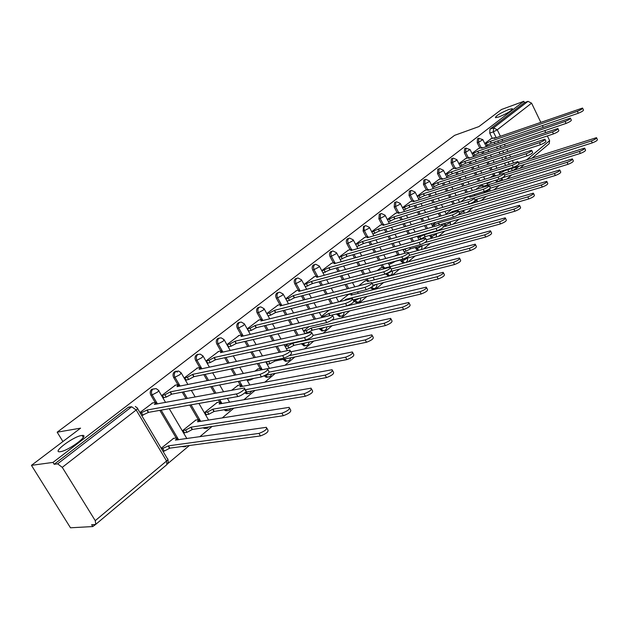 <?xml version="1.0" encoding="UTF-8"?>
<svg xmlns="http://www.w3.org/2000/svg" width="629" height="629" viewBox="0 0 629 629"><rect width="100%" height="100%" fill="white"/><g stroke="black" fill="none" stroke-linecap="round" stroke-linejoin="round"><path stroke-width="0.94" d="M81.55 435.512L82.116 435.441C90.458 434.356 68.592 450.773 60.345 451.693L59.952 451.74C51.602 452.746 73.349 436.51 81.55 435.512M508.664 109.54L512.297 108.699C512.14 110.46 507.705 113.196 499.009 116.908L495.463 117.717C495.597 115.972 499.992 113.244 508.664 109.54M154.891 388.864L151.731 389.28C150.056 390.884 149.765 392.842 150.866 395.146L152.139 394.902C151.039 392.59 151.33 390.633 153.004 389.021L156.165 388.604L158.429 390.263C159.239 390.318 158.909 390.947 157.439 392.142L152.139 394.902L157.486 403.96M177.252 371.291L174.485 371.778C172.873 373.327 172.605 375.238 173.675 377.51L174.956 377.243C173.887 374.97 174.154 373.052 175.766 371.503L178.534 371.016L181.089 372.761L180.161 374.53L174.956 377.243L180.083 386.025M198.85 354.386L196.429 354.905C194.88 356.399 194.62 358.271 195.666 360.503L196.956 360.22C195.91 357.98 196.162 356.108 197.718 354.607L200.14 354.096L202.947 355.888L202.074 357.555L196.956 360.22L201.878 368.743M219.301 338.048L217.61 338.614C216.109 340.069 215.865 341.893 216.887 344.094L218.184 343.796C217.162 341.586 217.398 339.762 218.9 338.308L221.031 337.781L224.034 339.597L223.216 341.17L218.184 343.796L222.91 352.091M239.673 322.355L238.053 322.897C236.598 324.305 236.378 326.089 237.377 328.259L238.674 327.937C237.676 325.767 237.904 323.974 239.35 322.567L241.237 322.048L244.398 323.872L243.62 325.358L238.674 327.937L243.226 336.012M259.352 307.196L257.804 307.707C256.404 309.067 256.192 310.82 257.167 312.951L258.472 312.621C257.489 310.482 257.701 308.729 259.101 307.369L260.776 306.866L264.07 308.682L263.331 310.081L258.472 312.621L262.859 320.491M278.388 292.54L276.894 293.02C275.541 294.348 275.345 296.055 276.296 298.162L277.601 297.816C276.642 295.709 276.846 293.995 278.199 292.674L279.693 292.186L283.081 293.995L282.39 295.316L277.601 297.816L281.847 305.497M296.88 278.309L295.355 278.82C294.05 280.102 293.861 281.784 294.797 283.852L296.102 283.498C295.166 281.422 295.355 279.74 296.66 278.458L298.004 277.994L301.48 279.787L300.811 281.037L296.102 283.498L299.648 289.977M314.767 264.55L313.226 265.076L312.416 266.146L312.126 268.048L312.699 270.014L314.005 269.644L313.446 266.869L314.531 264.707L315.742 264.266L319.273 266.036L318.644 267.223L314.005 269.644L317.441 275.974M332.081 251.223L330.532 251.773L329.745 252.819L329.47 254.674L330.036 256.608L331.341 256.231L330.783 253.503L331.837 251.388L332.93 250.971L336.507 252.724L335.91 253.849L331.341 256.231L334.675 262.427M348.851 238.32L347.287 238.886L346.532 239.901L346.272 241.717L346.831 243.627L348.136 243.234L347.585 240.553L348.592 238.493L349.59 238.1L353.199 239.822L352.625 240.891L348.136 243.234L351.367 249.32M365.103 225.819L363.531 226.393L363.098 231.04L364.403 230.646L363.861 228.005L364.836 225.992L365.748 225.622L369.38 227.321L368.838 228.335L364.403 230.646L367.556 236.622M380.852 213.695L379.287 214.277L378.878 218.845L380.183 218.436L380.584 213.868L381.418 213.514L385.074 215.197L384.547 216.156L380.183 218.436L383.258 224.309M396.136 201.94L394.572 202.522L394.186 207.004L395.492 206.595L395.869 202.106L396.632 201.775L400.288 203.434L399.792 204.346L395.492 206.595L398.487 212.366M410.957 190.524L409.4 191.114L409.047 195.517L410.344 195.1L410.698 190.697L411.405 190.383L415.061 192.018L414.582 192.883L410.344 195.1L413.269 200.785M425.353 179.446L423.804 180.043L423.474 184.36L424.764 183.935L425.094 179.611L425.747 179.32L429.403 180.932L428.947 181.757L424.764 183.935L427.626 189.533M439.341 168.69L437.792 169.28L437.485 173.525L438.775 173.101L439.081 168.847L439.687 168.572L443.335 170.16L442.895 170.946L438.775 173.101L441.566 178.612M452.927 158.233L451.386 158.822L451.103 162.997L452.385 162.565L452.676 158.382L453.234 158.123L456.874 159.695L456.45 160.442L452.385 162.565L455.121 167.998M466.136 148.067L464.611 148.656L464.336 152.761L465.625 152.32L465.892 148.216L470.036 149.521L465.625 152.32L468.298 157.682M478.976 138.176L477.466 138.773L477.214 142.807L478.496 142.366L478.74 138.325L482.844 139.622L478.496 142.366L481.106 147.642M31.45 465.35L80.583 428.152L57.168 432.194L454.61 135.345L478.897 126.594L501.462 109.517L523.808 101.308L53.009 462.401L31.45 465.35L70.479 527.794L92.785 526.559L95.781 524.319L95.246 520.655L62.263 467.347L57.648 463.832L131.689 406.774L128.112 407.443L131.123 406.884M167.731 463.667L189.353 445.521M199.786 436.762L212.036 426.478M222.281 417.884L233.894 408.142M243.95 399.698L254.957 390.46M264.833 382.173L275.274 373.406M284.976 365.26L294.891 356.95M304.428 348.938L313.832 341.052M323.204 333.181L332.136 325.688M341.358 317.944L349.834 310.828M358.907 303.217L366.959 296.463M375.883 288.97L383.533 282.547M392.323 275.18L399.588 269.078M408.237 261.821L415.14 256.019M423.663 248.872L430.22 243.368M438.61 236.323L444.852 231.087M453.116 224.152L459.044 219.175M467.19 212.343L472.819 207.609M480.847 200.879L486.209 196.382M494.119 189.746L499.206 185.469M507.005 178.927L511.849 174.862M53.009 462.401L54.18 464.296L57.648 463.832M92.785 526.559L91.645 524.712L95.223 524.507M508.782 171.803L507.776 169.751M505.59 165.325L504.521 163.155M502.705 159.459L501.722 157.462M499.976 153.908L499.072 152.076M497.39 148.664L496.564 146.974M494.937 143.687L494.174 142.13M492.303 138.325L489.739 133.12L493.34 131.854L493.568 127.876L527.998 101.34L531.591 103.164L540.783 122.278M542.371 125.58L543.149 127.2M544.8 130.628L545.642 132.381M547.356 135.943L549.62 140.652L549.172 143.719L532.079 158.068M527.998 101.34L524.452 102.637L523.808 101.308M492.287 176.151L490.746 177.205M478.575 148.515L471.986 153.437M479.691 186.514L476.106 189.243M465.719 158.547L458.871 163.674M466.742 197.168L460.986 201.681M452.495 168.871L445.379 174.202M438.9 179.485L431.494 185.036M424.905 190.406L417.2 196.185M410.501 201.65L402.481 207.672M395.657 213.231L387.315 219.505M396.128 255.264L395.224 255.759M380.372 225.166L371.684 231.7M380.71 267.946L377.321 270.486M364.616 237.471L355.566 244.28M364.812 281.029L358.774 285.739M348.356 250.153L338.937 257.261M348.411 294.521L339.542 301.558M331.593 263.244L321.773 270.651M314.28 276.76L304.043 284.489M296.401 290.716L285.723 298.783M277.916 305.144L266.869 313.494M258.81 320.059L247.378 328.7L248.793 331.208L249.21 330.885M266.358 361.738L267.482 364.435L267.844 364.144M257.953 368.948L254.957 371.118M239.044 335.485L227.218 344.433L228.665 346.98L229.074 346.658M247.236 379.649L247.818 380.671L248.172 380.38M237.966 385.388L231.669 390.271M218.585 351.462L206.336 360.731L207.814 363.31L208.223 362.988M217.272 402.418L204.865 412.309L206.367 414.888L206.721 414.597M197.396 368.004L184.69 377.612L186.215 380.231L186.624 379.916M195.823 420.07L182.968 430.322L184.509 432.941L184.863 432.65M175.428 385.152L162.258 395.122L163.823 397.78L164.224 397.457M173.588 438.366L161.173 448.241M152.643 402.937L139.929 412.545M130.738 406.79L128.442 407.222M176.175 437.996L159.845 410.352M155.19 402.474L150.866 395.146M198.284 419.669L189.754 405.052M186.035 398.692L182.221 392.15M177.85 384.665L173.675 377.51M219.615 402.01L218.444 399.973M214.654 393.408L210.762 386.662M207.271 380.608L203.82 374.625M199.708 367.509L195.666 360.503M240.215 384.972L238.171 381.394M234.617 375.167L231.102 369.003M227.808 363.232L224.679 357.744M220.803 350.958L216.887 344.094M260.099 368.515L257.332 363.601M253.982 357.673L250.798 352.028M247.684 346.516L244.83 341.468M241.174 334.982L237.377 328.259M287.044 361.085L285.409 361.337L283.097 359.363M279.158 352.319L275.927 346.532M272.766 340.879L269.872 335.697M266.916 330.414L264.322 325.759M260.854 319.556L257.167 312.951M305.497 345.651L304.004 345.926L301.488 343.717M296.912 335.446L293.979 330.139M290.983 324.729L288.349 319.957M285.55 314.893L283.176 310.592M279.881 304.64L276.296 298.162M323.345 330.72L321.977 331.019L319.296 328.597M314.178 319.241L311.504 314.366M308.666 309.177L306.26 304.79M303.587 299.907L301.417 295.945M298.28 290.213L294.797 283.852M340.58 316.293L339.361 316.576L336.546 313.973M330.956 303.673L328.527 299.184M325.822 294.199L323.62 290.142M321.073 285.448L319.076 281.768M316.088 276.265L312.699 270.014M347.271 288.695L345.046 284.552M342.475 279.756L340.454 276.005M338.025 271.469L336.193 268.064M333.339 262.749L330.036 256.608M366.51 280.589L365.74 279.15M363.137 274.26L361.101 270.431M358.64 265.808L356.785 262.332M354.457 257.953L352.775 254.792M350.046 249.666L346.831 243.627M389.099 275.667L388.258 275.879L385.719 273.89M382.346 267.506L381.048 265.045M378.564 260.335L376.692 256.797M374.341 252.331L372.635 249.115M370.402 244.878L368.853 241.937M366.235 236.984L363.098 231.04M403.338 263.126L401.129 261.357L400.414 259.997M397.709 254.824L395.94 251.443M393.565 246.898L391.851 243.62M389.595 239.311L388.022 236.315M385.876 232.211L384.453 229.483M381.945 224.687L378.878 218.845M417.491 250.562L415.219 247.519M412.168 241.646L410.43 238.305M408.158 233.917L406.578 230.874M404.408 226.707L402.969 223.924M400.901 219.946L399.588 217.406M397.174 212.759L394.186 207.004M431.502 238.32L429.583 235.419M426.132 228.704L424.536 225.614M422.35 221.369L420.895 218.546M418.82 214.497L417.491 211.918M415.502 208.057L414.283 205.691M411.964 201.186L409.047 195.517M445.206 226.432L443.547 223.672M439.734 216.203L438.264 213.333M436.164 209.221L434.828 206.603M432.823 202.68L431.596 200.274M429.678 196.523L428.553 194.314M426.32 189.95L423.474 184.36M452.982 204.111L451.63 201.445M449.617 197.467L448.375 195.029M446.448 191.216L445.316 188.975M443.461 185.327L442.423 183.275M440.276 179.029L437.485 173.525M465.892 192.411L464.65 189.934M462.708 186.074L461.568 183.802M459.705 180.098L458.651 178.015M456.866 174.461L455.907 172.55M453.831 168.423L451.103 162.997M484.33 192.733L483.732 191.609M480.988 186.113L480.438 185.005M478.48 181.081L477.332 178.778M475.453 175.027L474.4 172.912M472.599 169.311L471.632 167.369M469.902 163.91L469.014 162.125M467.009 158.115L464.336 152.761M496.713 182.127L495.754 180.208M493.545 175.75L492.633 173.911M490.746 170.105L489.684 167.959M487.876 164.311L486.901 162.345M485.163 158.838L484.267 157.03M482.592 153.657L481.767 151.99M479.833 148.082L477.214 142.807M62.916 441.527L57.168 432.194M491.084 138.75L484.747 143.483M373.076 277.263L375.198 276.681M181.734 446.543L184.572 446.763M203.253 427.806L204.087 428.373L206.556 428.388M224.168 409.754L225.536 410.753L227.753 410.666M244.838 392.842L246.214 393.723L248.203 393.565M264.282 375.875L266.153 377.258L267.962 377.046M358.357 302.117L357.508 302.266L355.102 300.473L353.852 300.921M354.103 301.315L356.187 302.588L357.256 302.329M370.434 287.838L372.478 289.026L373.422 288.79M471.325 203.198L471.616 203.647M54.18 464.296L128.112 407.443M524.452 102.637L489.967 129.149L489.739 133.12M451.724 209.292L446.173 213.86M435.952 222.265L432.178 225.371M419.653 235.671L417.766 237.219M329.14 310.113L321.466 316.418M308.996 326.671L303.563 331.145M287.068 301.22L287.469 300.914M288.082 343.874L285.134 346.304M268.245 315.97L268.662 315.648M484.975 143.947L490.447 141.305L491.335 143.105L485.863 145.747M582.658 108.29L583.46 109.989C583.515 110.728 581.786 111.813 578.271 113.251L491.335 143.105M490.447 141.305L577.359 111.317C580.866 109.871 582.596 108.786 582.548 108.054L494.111 138.443L494.598 137.688L490.604 138.915M519.019 164.09L591.378 140.967C594.885 139.583 596.599 138.482 596.504 137.657L518.343 162.479M596.63 137.932L597.408 139.567C597.503 140.393 595.797 141.501 592.282 142.877L504.914 170.663L500.881 172.802L500.236 171.489M499.465 173.25L500.881 172.802M504.914 170.663L504.631 170.082M472.214 153.885L477.804 151.204L478.708 153.028L473.118 155.709M570.503 118.378L571.313 120.084C571.391 120.847 569.638 121.963 566.045 123.426L478.708 153.028M477.804 151.204L565.117 121.46C568.702 119.997 570.456 118.881 570.385 118.126L481.57 148.255L482.081 147.469L478.087 148.68M459.091 164.106L464.8 161.378L465.727 163.225L460.011 165.954M557.986 128.772L558.811 130.486C558.906 131.272 557.121 132.412 553.457 133.906L465.727 163.225M464.8 161.378L552.506 131.917C556.17 130.423 557.954 129.283 557.86 128.497L468.676 158.351L469.203 157.525L465.224 158.712M504.584 175.027L579.411 151.487C582.997 150.079 584.734 148.955 584.616 148.106L503.876 173.36M495.833 175.593L494.701 175.389L491.854 176.285M584.758 148.397L585.536 150.04C585.654 150.897 583.924 152.021 580.331 153.429L501.863 177.983M491.831 181.435L488.458 183.07L488.206 182.567M486.972 183.534L488.458 183.07M489.551 186.318L567.091 162.329C570.755 160.898 572.524 159.742 572.382 158.862L482.71 186.475L483.206 185.594L479.259 186.648M572.532 159.176L573.318 160.82C573.459 161.708 571.698 162.864 568.034 164.295L490.093 188.275M445.591 174.618L451.433 171.843L452.377 173.714L446.535 176.482M545.091 139.481L545.917 141.203C546.035 142.02 544.227 143.184 540.476 144.701L452.377 173.714M451.433 171.843L539.501 142.689C543.252 141.163 545.068 140 544.95 139.19L455.42 168.729L455.97 167.857L452.007 169.036M431.698 185.437L437.682 182.614L438.641 184.501L432.658 187.324M531.788 150.528L532.629 152.249C532.771 153.091 530.931 154.294 527.094 155.843L438.641 184.501M437.682 182.614L526.103 153.798C529.933 152.242 531.78 151.046 531.639 150.213L441.778 179.407L442.352 178.494L438.405 179.65M417.397 196.57L423.521 193.693L424.496 195.611L418.379 198.481M518.076 161.912L518.917 163.642C519.09 164.515 517.219 165.742 513.295 167.33L424.496 195.611M423.521 193.693L512.281 165.262C516.205 163.674 518.076 162.447 517.903 161.574L427.736 190.39L428.333 189.439L424.402 190.571M474.014 197.923L554.393 173.502C558.143 172.039 559.936 170.852 559.771 169.948L469.729 197.192L470.24 196.264L466.301 197.302M559.928 170.278L560.722 171.929C560.895 172.849 559.102 174.029 555.352 175.491L474.926 199.794M449.192 213.388L452.361 211.525L541.302 185.012C545.139 183.526 546.963 182.308 546.766 181.364L456.882 207.743M546.939 181.726L547.741 183.377C547.938 184.328 546.121 185.547 542.284 187.025L458.824 211.761M452.762 212.327L452.361 211.525M432.39 225.787L438.499 222.973L527.81 196.885C531.733 195.367 533.581 194.125 533.361 193.15L457.778 215.11M533.549 193.535L534.359 195.187C534.587 196.169 532.732 197.42 528.808 198.929L441.511 224.262M439.451 224.836L438.499 222.973M402.67 208.034L408.936 205.109L409.935 207.043L403.669 209.968M503.915 173.667L504.765 175.397C504.969 176.301 503.066 177.567 499.049 179.179L409.935 207.043M408.936 205.109L498.011 177.087C502.028 175.467 503.939 174.202 503.735 173.305L413.284 201.712L413.898 200.706L409.998 201.815M417.971 237.613L424.221 234.751L513.877 209.143C517.895 207.594 519.782 206.312 519.523 205.298L443.594 226.888M519.727 205.714L520.545 207.366C520.804 208.38 518.925 209.669 514.899 211.21L425.212 236.661L420.817 238.996L419.826 237.078M418.961 239.523L420.817 238.996M425.212 236.661L424.221 234.751M387.495 219.843L393.919 216.871L394.933 218.829L388.518 221.801M489.299 185.807L490.156 187.536C490.4 188.472 488.458 189.769 484.338 191.42L394.933 218.829M393.919 216.871L483.276 189.298C487.396 187.639 489.338 186.349 489.103 185.413L398.393 213.365L399.038 212.311L395.154 213.388M403.118 249.792L407.466 248.235M424.732 242.637L499.497 221.793C503.617 220.205 505.535 218.892 505.236 217.838L426.368 239.767M505.464 218.287L506.282 219.938C506.581 220.991 504.662 222.312 500.542 223.893L410.533 248.817L406.075 251.183L405.06 249.249M404.125 251.726L406.075 251.183M410.533 248.817L409.88 247.567M371.849 232.015L378.43 228.987L379.476 230.977L372.895 233.996M474.195 198.339L475.068 200.069C475.335 201.044 473.362 202.381 469.14 204.063L379.476 230.977M378.43 228.987L468.055 201.909C472.277 200.219 474.258 198.89 473.991 197.923L383.045 225.379L383.721 224.27L379.861 225.324M409.628 255.24L484.644 234.861C488.875 233.241 490.817 231.889 490.486 230.796L408.512 253.023M399.674 254.541L395.68 255.382M490.73 231.275L491.548 232.919C491.886 234.012 489.944 235.372 485.714 236.984L395.405 261.349L390.876 263.748L390.247 262.56M388.832 264.298L390.876 263.748M355.715 244.563L362.469 241.489L363.531 243.502L356.785 246.576M458.588 211.305L459.469 213.027C459.775 214.041 457.763 215.409 453.438 217.139L363.531 243.502M362.469 241.489L452.33 214.953C456.654 213.215 458.667 211.847 458.36 210.849L367.226 237.762L367.926 236.598L364.105 237.62M391.175 268.992L469.297 248.361C473.629 246.702 475.61 245.31 475.241 244.178L383.407 268.434L384.06 267.183L380.254 268.072M475.5 244.697L476.326 246.332C476.703 247.472 474.73 248.864 470.39 250.515L390.263 271.524M375.772 276.532L375.206 276.705M339.07 257.513L345.997 254.383L347.082 256.42L340.163 259.549M442.454 224.702L443.335 226.424C443.681 227.478 441.637 228.885 437.194 230.654L347.082 256.42M345.997 254.383L436.054 228.437C440.497 226.66 442.549 225.253 442.203 224.215L350.903 250.539L351.635 249.312L347.845 250.311M371.998 283.176L453.43 262.324C457.873 260.626 459.893 259.195 459.477 258.016L367.446 281.603L368.122 280.29L364.356 281.147M459.76 258.566L460.593 260.194C461.01 261.381 458.997 262.82 454.547 264.51L373.319 285.141M321.891 270.871L328.991 267.687L330.107 269.755L323.007 272.931M425.754 238.564L426.635 240.286C427.036 241.379 424.945 242.833 420.384 244.642L330.107 269.755M328.991 267.687L419.221 242.393C423.781 240.577 425.872 239.122 425.479 238.045L334.062 263.724L334.825 262.427L331.074 263.394M344.606 300.308L346.021 299.294L437.006 276.768C441.574 275.03 443.634 273.552 443.17 272.326L350.974 295.198L351.682 293.814L347.947 294.639M443.476 272.923L444.31 274.535C444.774 275.769 442.722 277.255 438.154 278.985L353.073 299.868M346.335 299.876L346.021 299.294M304.145 284.67L311.434 281.43L312.574 283.53L305.285 286.761M408.457 252.921L409.353 254.635C409.794 255.775 407.663 257.269 402.977 259.124L312.574 283.53M311.434 281.43L401.782 256.844C406.476 254.981 408.598 253.487 408.166 252.363L316.67 277.334L317.472 275.974L313.761 276.902M321.568 316.599L324.029 316.017L328.857 313.454L420.007 291.722C424.709 289.938 426.8 288.412 426.281 287.138L334.439 308.831M426.619 287.775L427.453 289.379C427.972 290.669 425.88 292.194 421.186 293.971L331.805 315.09M329.973 315.514L328.857 313.454M285.802 298.924L288.357 298.256L293.295 295.63L294.458 297.753L289.521 300.379L286.966 301.039M390.546 267.789L391.442 269.503C391.93 270.682 389.768 272.223 384.94 274.134L294.458 297.753M293.295 295.63L383.721 271.822C388.541 269.904 390.711 268.363 390.232 267.191L298.704 291.4L299.546 289.961L295.874 290.857M303.634 331.286L306.213 330.697L311.119 328.094L402.403 307.211C407.23 305.38 409.361 303.807 408.795 302.478L331.9 320.137M409.157 303.162L409.998 304.758C410.564 306.095 408.433 307.667 403.606 309.492L312.275 330.186L307.369 332.788L306.213 330.697M304.79 333.37L307.369 332.788M312.275 330.186L311.119 328.094M266.94 313.627L269.519 312.983L274.543 310.317L275.73 312.464L270.714 315.129L268.135 315.774M371.975 283.207L372.879 284.906C373.422 286.14 371.204 287.736 366.243 289.694L275.73 312.464M274.543 310.317L364.993 287.343C369.954 285.377 372.164 283.781 371.637 282.563L280.133 305.938L281.014 304.42L277.397 305.277M285.204 346.43L287.807 345.864L292.792 343.222L384.154 323.267C389.123 321.388 391.293 319.76 390.672 318.376L313.376 335.359M391.065 319.107L391.898 320.688C392.527 322.079 390.357 323.707 385.388 325.578L293.971 345.345L288.986 347.986L287.807 345.864M286.384 348.545L288.986 347.986M293.971 345.345L292.792 343.222M247.456 328.833L250.028 328.212L255.138 325.5L256.365 327.685L251.254 330.39L248.683 331.011M352.712 299.2L353.624 300.882C354.213 302.172 351.957 303.823 346.846 305.836L256.365 327.685M255.138 325.5L345.557 303.445C350.668 301.425 352.932 299.781 352.342 298.508L260.925 320.971L261.853 319.375L258.283 320.192M266.161 362.092L270.722 360.842M289.285 355.66L365.229 339.912C370.339 337.985 372.557 336.303 371.873 334.856L290.834 351.808M372.297 335.642L373.139 337.199C373.823 338.654 371.605 340.344 366.495 342.262L275.046 361.015L269.975 363.704L268.764 361.557M267.372 364.238L269.975 363.704M275.046 361.015L274.511 360.063M227.297 344.574L229.86 343.977L235.057 341.217L236.315 343.434L231.118 346.194L228.547 346.776M332.717 315.797L333.629 317.472C334.282 318.809 331.97 320.515 326.71 322.591L236.315 343.434M197.891 354.316L197.396 354.41M235.057 341.217L325.39 320.169C330.65 318.085 332.961 316.379 332.316 315.058L241.056 336.523L242.023 334.84L238.517 335.611M269.354 372.093L345.58 357.193C350.848 355.212 353.113 353.467 352.366 351.957L267.647 368.712M260.272 370.056L260.964 368.405L257.481 369.042M352.83 352.806L353.663 354.339C354.41 355.857 352.154 357.61 346.886 359.584L265.32 375.324M253.888 378.375L250.303 379.971L249.839 379.153M247.7 380.466L250.303 379.971M206.414 360.865L208.977 360.307L214.269 357.492L215.55 359.741L210.259 362.548L207.696 363.106M311.953 333.032L312.865 334.699C313.572 336.098 311.213 337.859 305.788 339.998L215.55 359.741M177.347 372.077L175.876 371.181M214.269 357.492L304.436 337.537C309.853 335.391 312.212 333.629 311.512 332.246L220.472 352.633L221.494 350.848L218.051 351.58M244.972 389.791L325.185 375.143C330.61 373.099 332.914 371.291 332.112 369.718L239.979 386.804L240.915 384.893L237.487 385.483M332.607 370.623L333.441 372.132C334.251 373.72 331.947 375.537 326.522 377.573L245.546 392.15M184.777 377.754L187.332 377.227L192.718 374.365L194.039 376.637L188.653 379.499L186.098 380.018M290.362 350.951L291.274 352.602C292.045 354.064 289.631 355.896 284.041 358.098L194.039 376.637M192.718 374.365L282.649 355.597C288.231 353.388 290.653 351.556 289.89 350.109L199.149 369.325L200.234 367.438L196.861 368.122M204.944 412.443L207.531 412.011L212.885 409.172L303.98 393.801C309.57 391.694 311.929 389.815 311.056 388.172L219.167 403.983L220.15 401.962L216.793 402.505M311.591 389.131L312.424 390.625C313.305 392.284 310.946 394.163 305.348 396.262L214.182 411.413L208.836 414.252L207.531 412.011M206.241 414.676L208.836 414.252M214.182 411.413L212.885 409.172M162.337 395.256L164.884 394.768L170.373 391.851L171.733 394.163L166.245 397.08L163.697 397.559M267.899 369.593L268.819 371.228C269.644 372.753 267.176 374.656 261.412 376.928L171.733 394.163M170.373 391.851L259.974 374.389C265.745 372.109 268.213 370.206 267.396 368.688L177.048 386.631L178.188 384.633L174.893 385.262M183.047 430.448L185.626 430.063L191.074 427.17L281.918 413.206C287.689 411.036 290.103 409.086 289.167 407.356L197.585 421.792L198.63 419.653L195.344 420.141M289.741 408.386L290.567 409.849C291.51 411.586 289.104 413.544 283.333 415.706L192.411 429.442L186.962 432.335L185.626 430.063M184.376 432.721L186.962 432.335M192.411 429.442L191.074 427.17M140.322 413.198L147.186 409.998L148.578 412.349L141.714 415.541M244.516 388.997L245.436 390.609C248.652 390.397 241.481 396.011 237.848 396.537L148.578 412.349M147.186 409.998L236.37 393.951C239.995 393.416 247.181 387.81 243.973 388.038L154.341 404.4C155.835 403.173 156.165 402.529 155.324 402.466L152.108 403.04M161.606 448.964L168.454 445.835L258.959 433.405C264.911 431.164 267.38 429.135 266.374 427.327L175.428 440.08C176.883 438.814 177.181 438.114 176.317 437.996L173.101 438.429M266.995 428.42L267.82 429.859C268.835 431.683 266.366 433.711 260.414 435.944L169.822 448.147L164.271 451.095L162.903 448.784M162.974 451.268L164.271 451.095M169.822 448.147L168.454 445.835M95.246 520.655L166.567 461.01L136.178 409.99L62.263 467.347M508.743 171.733L512.368 170.585L511.393 168.596M509.215 164.153L508.146 161.983M506.321 158.272L505.339 156.275M503.585 152.713L502.681 150.874M500.999 147.445L500.165 145.755M498.545 142.453L497.783 140.896M496.218 137.712L493.34 131.854L497.248 129.81L500.409 136.257M501.981 139.449L502.744 141.014M504.372 144.332L505.205 146.03M506.888 149.466L507.792 151.314M509.545 154.891L510.536 156.896M512.36 160.615L513.429 162.801M515.615 167.259L516.252 168.556L519.153 166.135M526.756 159.774L549.62 140.652M531.591 103.164L497.248 129.81L493.568 127.876L489.967 129.149M178.628 439.773L161.126 410.124M200.667 421.304L191.051 404.824M187.332 398.448L183.511 391.898M221.927 403.504L219.749 399.745M215.959 393.164L212.067 386.41M208.569 380.348L205.109 374.357M242.448 386.34L239.484 381.143M235.93 374.908L232.408 368.736M229.113 362.957L225.976 357.461M262.222 369.671L258.645 363.334M255.295 357.39L252.103 351.745M248.99 346.225L246.136 341.17M283.207 359.568L284.418 359.096M280.479 352.043L277.24 346.241M274.079 340.58L271.185 335.391M268.229 330.107L265.627 325.445M301.723 344.142L303.052 343.859L302.808 343.434M298.232 335.147L295.3 329.832M292.304 324.415L289.662 319.642M286.855 314.563L284.481 310.262M319.642 329.226L320.963 328.928L320.617 328.299M315.499 318.934L312.825 314.052M309.979 308.855L307.573 304.452M304.9 299.577L302.73 295.599M336.979 314.783L338.308 314.469L337.867 313.659M332.277 303.351L329.84 298.854M327.135 293.861L324.934 289.804M322.386 285.102L320.389 281.415M359.363 298.327L355.102 300.473L354.575 299.498M348.592 288.349L346.367 284.206M343.788 279.402L341.767 275.644M339.33 271.107L337.498 267.702M367.847 280.282L367.061 278.804M364.458 273.906L362.414 270.077M359.953 265.446L358.098 261.971M355.77 257.583L354.08 254.415M385.829 274.102L387.149 273.757L386.961 273.395M383.682 267.183L382.361 264.691M379.877 259.974L378.005 256.428M375.655 251.962L373.948 248.738M371.715 244.5L370.159 241.56M401.129 261.357L402.45 261.004L401.734 259.635M399.038 254.486L397.253 251.073M394.878 246.529L393.156 243.242M390.9 238.926L389.335 235.93M387.189 231.826L385.758 229.09M415.981 248.99L417.294 248.628L416.532 247.158M413.473 241.269L411.743 237.935M409.463 233.54L407.883 230.497M405.721 226.314L404.274 223.531M402.206 219.552L400.893 217.005M430.393 236.984L431.706 236.614L430.896 235.049M427.437 228.327L425.841 225.229M423.655 220.983L422.201 218.153M420.117 214.104L418.788 211.517M416.799 207.649L415.58 205.282M444.389 225.324L445.702 224.954L444.852 223.295M441.031 215.81L439.569 212.94M437.469 208.828L436.125 206.202M434.12 202.271L432.894 199.865M430.975 196.114L429.851 193.905M454.28 203.717L452.935 201.052M450.914 197.066L449.672 194.62M447.746 190.807L446.606 188.566M444.758 184.91L443.72 182.858M472.922 203.253L472.513 202.593M467.19 192.01L465.947 189.533M463.998 185.665L462.858 183.393M460.994 179.682L459.948 177.598M458.156 174.044L457.197 172.126M484.071 192.277L485.36 191.884L485.014 191.192M482.286 185.712L481.728 184.596M479.77 180.672L478.622 178.369M476.743 174.61L475.689 172.495M473.889 168.894L472.922 166.944M471.192 163.485L470.295 161.692M496.58 181.867L497.861 181.466L497.044 179.808M494.834 175.349L493.914 173.494M492.027 169.688L490.966 167.542M489.158 163.894L488.183 161.92M486.445 158.414L485.549 156.597M483.874 153.224L483.048 151.558M498.003 181.726L501.793 179.414L501.816 178.015M485.619 192.34L485.36 191.884L489.346 189.809L489.566 188.739M459.885 214.489L459.422 213.844M446.511 226.055L445.702 224.954L449.845 222.792L450.183 221.746M432.807 237.959L431.706 236.614L435.905 234.428L436.4 233.485M418.804 250.2L417.294 248.628L422.201 245.585M404.659 262.773L402.45 261.004L407.372 258.118M390.255 275.4L389.579 275.541L387.149 273.757L391.961 271.075M374.554 288.554L373.799 288.695L371.511 287.146M341.641 316.112L340.682 316.269L338.308 314.469L342.137 312.652M324.383 330.571L323.298 330.72L320.963 328.928L324.25 327.473M306.551 345.502L305.324 345.643L303.052 343.859L305.631 342.821M288.121 360.936L286.73 361.07L284.528 359.301L286.164 358.734M269.055 376.905L267.474 377.007L265.407 375.309M249.328 393.424L247.535 393.487L245.766 392.119M228.901 410.525L226.849 410.533L225.481 409.534M207.727 428.255L204.559 427.61M185.783 446.621L183.031 446.37M472.513 202.601L476.546 200.494L476.711 199.251M459.697 213.483L463.384 211.486L463.636 210.338M372.164 286.651L375.961 284.473M512.407 170.663L516.252 168.556L516.535 169.358M137.586 408.606L167.463 458.8C168.375 458.934 168.077 459.673 166.567 461.01L166.889 464.627L95.86 524.256M131.689 406.774L136.178 409.99C137.751 408.716 138.097 408.048 137.224 407.993L135.314 406.468M490.329 141.399L491.21 143.2M486.39 143.459L487.278 145.26M577.359 111.317L578.271 113.251M504.796 170.758L504.489 170.129M592.282 142.877L591.378 140.967M477.678 151.298L478.583 153.122M473.684 153.39L474.596 155.206M565.117 121.46L566.045 123.426M464.674 161.48L465.602 163.32M460.632 163.595L461.552 165.435M552.506 131.917L553.457 133.906M580.331 153.429L579.411 151.487M568.034 164.295L567.091 162.329M451.308 171.945L452.243 173.816M447.203 174.091L448.147 175.955M539.501 142.689L540.476 144.701M437.54 182.717L438.507 184.604M433.389 184.887L434.348 186.782M526.103 153.798L527.094 155.843M423.38 193.803L424.363 195.721M419.166 196.004L420.141 197.923M512.281 165.262L513.295 167.33M555.352 175.491L554.393 173.502M452.605 212.374L452.227 211.635M542.284 187.025L541.302 185.012M434.655 226.228L434.167 225.268M439.286 224.883L438.358 223.083M528.808 198.929L527.81 196.885M408.795 205.219L409.794 207.161M404.518 207.452L405.516 209.394M498.011 177.087L499.049 179.179M425.07 236.779L424.088 234.861M514.899 211.21L513.877 209.143M393.77 216.981L394.792 218.947M389.43 219.254L390.452 221.211M483.276 189.298L484.338 191.42M410.391 248.935L409.699 247.614M500.542 223.893L499.497 221.793M378.281 229.105L379.326 231.095M373.878 231.409L374.915 233.39M468.055 201.909L469.14 204.063M485.714 236.984L484.644 234.861M362.312 241.607L363.373 243.62M357.838 243.942L358.907 245.955M452.33 214.953L453.438 217.139M470.39 250.515L469.297 248.361M345.832 254.509L346.925 256.546M341.295 256.876L342.38 258.912M436.054 228.437L437.194 230.654M454.547 264.51L453.43 262.324M328.825 267.82L329.942 269.888M324.21 270.226L325.327 272.294M419.221 242.393L420.384 244.642M346.131 299.931L345.856 299.428M438.154 278.985L437.006 276.768M311.261 281.564L312.401 283.663M306.575 284.009L307.723 286.101M401.782 256.844L402.977 259.124M324.462 316.812L324.029 316.017M329.753 315.561L328.684 313.596M421.186 293.971L420.007 291.722M293.114 295.772L294.286 297.894M288.357 298.256L289.521 300.379M383.721 271.822L384.94 274.134M312.102 330.327L310.946 328.236M403.606 309.492L402.403 307.211M274.354 310.459L275.549 312.613M269.519 312.983L270.714 315.129M364.993 287.343L366.243 289.694M293.79 345.486L292.611 343.363M385.388 325.578L384.154 323.267M254.949 325.649L256.176 327.835M250.028 328.212L251.254 330.39M345.557 303.445L346.846 305.836M274.857 361.164L274.268 360.11M366.495 342.262L365.229 339.912M234.861 341.374L236.119 343.583M229.86 343.977L231.118 346.194M325.39 320.169L326.71 322.591M346.886 359.584L345.58 357.193M214.064 357.657L215.346 359.898M208.977 360.307L210.259 362.548M304.436 337.537L305.788 339.998M326.522 377.573L325.185 375.143M192.505 374.53L193.826 376.802M187.332 377.227L188.653 379.499M282.649 355.597L284.041 358.098M213.978 411.586L212.681 409.337M305.348 396.262L303.98 393.801M170.152 392.024L171.513 394.336M164.884 394.768L166.245 397.08M259.974 374.389L261.412 376.928M192.199 429.623L190.862 427.343M283.333 415.706L281.918 413.206M146.966 410.179L148.358 412.53M141.596 412.97L142.987 415.313M236.37 393.951L237.848 396.537M169.602 448.335L168.226 446.024M260.414 435.944L258.959 433.405M82.116 435.441L83.319 437.414M512.297 108.699L512.533 109.179M502.532 180.319L502.256 178.895M482.93 139.811L486.303 146.636M487.923 149.906L488.749 151.573M490.423 154.97L491.328 156.786M493.065 160.316L494.048 162.29M495.856 165.962L496.926 168.116M498.813 171.937L499.976 174.28M388.258 275.879L389.579 275.541C391.961 274.952 392.873 273.434 392.323 270.981M372.478 289.026L373.799 288.695C376.158 288.192 377.141 286.722 376.732 284.277M356.187 302.588L357.508 302.266C359.851 301.849 360.889 300.434 360.629 298.012M339.361 316.576L340.682 316.269C343.002 315.947 344.11 314.594 344.008 312.212M321.977 331.019L323.298 330.72C325.594 330.508 326.766 329.226 326.821 326.891M304.004 345.926L305.324 345.643C307.581 345.541 308.815 344.354 309.051 342.082M285.409 361.337L286.73 361.07C288.931 361.077 290.236 359.992 290.653 357.815M266.153 377.258L267.474 377.007C269.613 377.141 270.981 376.173 271.586 374.121M246.214 393.723L249.799 393.251L251.797 391.026M225.536 410.753L229.058 410.478L231.228 408.583M204.087 428.373L209.787 426.816M181.828 446.606L187.324 445.788M490.085 190.972L489.826 189.266M470.138 149.718L473.606 156.684M475.272 160.033L476.169 161.826M477.898 165.309L478.873 167.259M480.674 170.884L481.728 173.006M483.607 176.78L484.762 179.092M486.72 183.031L487.672 184.934M477.269 201.948L477.049 199.92M456.984 159.908L460.546 167.023M462.268 170.451L463.235 172.377M465.028 175.955L466.081 178.046M467.945 181.773L469.092 184.053M471.042 187.937L472.285 190.43M474.329 194.495L474.887 195.619M464.053 213.262L463.911 210.888M443.453 170.388L447.125 177.653M448.902 181.176L449.947 183.243M451.803 186.915L452.935 189.164M454.869 192.993L456.111 195.446M458.14 199.456L459.492 202.137M450.395 224.938L450.395 222.163M429.528 181.176L433.31 188.598M435.15 192.215L436.274 194.432M438.201 198.206L439.435 200.627M441.44 204.574L442.785 207.216M444.892 211.344L446.362 214.23M436.267 236.984L436.487 233.768M415.195 192.277L419.095 199.873M420.998 203.592L422.224 205.966M424.213 209.858L425.55 212.453M427.634 216.525L429.096 219.364M431.282 223.633L432.878 226.747M421.579 249.446L422.169 245.719M400.429 203.71L404.455 211.486M406.428 215.307L407.757 217.862M409.825 221.864L411.272 224.663M413.442 228.862L415.03 231.928M417.31 236.339L419.048 239.696M406.059 262.395L407.584 260.54L407.45 258.094M385.223 215.488L389.375 223.452M391.427 227.391L392.866 230.135M395.02 234.263L396.584 237.275M398.849 241.615L400.571 244.917M402.961 249.493L404.848 253.117M369.545 227.627L373.838 235.796M375.977 239.853L377.526 242.81M379.774 247.071L381.481 250.318M383.839 254.808L385.719 258.37M388.211 263.111L390.074 266.657M353.372 240.152L357.822 248.526M360.047 252.716L361.73 255.901M364.073 260.304L365.929 263.803M368.397 268.457L370.45 272.31M373.06 277.24L374.42 279.803M336.696 253.07L341.303 261.672M343.615 265.996L345.455 269.432M347.9 273.992L349.928 277.774M352.507 282.602L354.748 286.777M357.492 291.895L358.278 293.373M319.477 266.405L324.257 275.25M326.671 279.724L328.676 283.427M331.231 288.153L333.441 292.241M336.153 297.265L338.599 301.786M301.692 280.172L306.661 289.285M309.185 293.908L311.371 297.91M314.052 302.824L316.466 307.251M319.32 312.479L322.001 317.393M283.309 294.403L288.483 303.791M291.133 308.595L293.515 312.92M296.338 318.03L298.979 322.834M301.991 328.291L304.939 333.637M264.314 309.114L269.707 318.801M272.483 323.793L275.093 328.48M278.057 333.81L280.966 339.031M284.143 344.731L287.39 350.573M244.657 324.336L250.287 334.345M253.212 339.534L256.074 344.629M259.203 350.188L262.403 355.88M265.768 361.864L269.424 368.358M224.309 340.085L230.206 350.447M233.28 355.865L236.433 361.4M239.743 367.226L243.281 373.437M246.851 379.727L249.831 384.964M203.246 356.399L209.418 367.147M212.673 372.8L216.148 378.847M219.663 384.956L223.578 391.765M227.383 398.393L229.569 402.183M181.404 373.304L187.898 384.468M191.342 390.397L195.187 397.001M198.929 403.433L208.592 420.054M158.76 390.837L165.6 402.458M169.264 408.685L186.876 438.602M167 464.54L168.281 462.213L167.904 459.524M519.892 168.297L524.492 164.436M483.52 186.223L483.324 185.83M428.459 189.691L428.664 190.092M470.578 196.932L470.366 196.515M414.039 200.973L414.259 201.398M399.187 212.594L399.415 213.05M383.879 224.569L384.122 225.048M368.099 236.921L368.358 237.424M384.555 268.127L384.248 267.553M351.815 249.65L352.106 250.185M368.657 281.297L368.327 280.683M335.021 262.796L335.328 263.362M352.248 294.883L351.902 294.23M317.676 276.359L318.007 276.964M299.766 290.37L300.119 291.023M281.249 304.853L281.635 305.552M262.104 319.831L262.521 320.578M242.299 335.32L242.747 336.122M261.735 369.766L261.279 368.964M221.785 351.359L222.281 352.232M241.811 386.465L241.253 385.475M200.541 367.981L201.083 368.916M221.125 403.645L220.504 402.576M178.526 385.2L179.116 386.214M199.684 421.461L199.008 420.298M155.678 403.063L156.338 404.172M177.464 439.938L176.718 438.68"/></g></svg>
